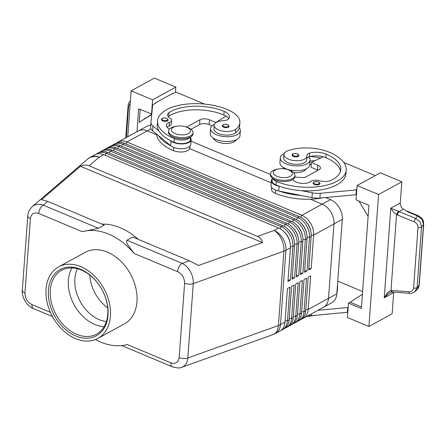 <?xml version="1.0" encoding="UTF-8"?>
<svg xmlns="http://www.w3.org/2000/svg" width="446" height="446" viewBox="0 0 446 446"><rect width="100%" height="100%" fill="white"/><g stroke="black" fill="none" stroke-linecap="round" stroke-linejoin="round"><path stroke-width="0.67" d="M106.399 321.56A33.684 24.19 61.3 0 1 99.28 319.671A33.684 24.19 61.3 0 1 74.872 278.795A33.684 24.19 61.3 0 1 77.492 268.732M162.723 120.927A3.401 1.583 -175.8 0 1 161.407 119.545C162.182 117.906 163.966 117.499 166.748 118.335L168.187 120.041A3.401 1.583 -175.8 0 1 168.17 120.141A3.401 1.583 -175.8 0 1 166.141 121.323A3.401 1.583 -175.8 0 1 162.723 120.927M223.63 127.21A3.401 1.583 -175.8 0 1 222.314 125.822C223.089 124.183 224.873 123.782 227.655 124.618L229.093 126.324A3.401 1.583 -175.8 0 1 229.082 126.419A3.401 1.583 -175.8 0 1 227.047 127.606A3.401 1.583 -175.8 0 1 223.63 127.21M214.409 124.339A14.952 6.963 4.2 0 0 213.64 124.724A14.952 6.963 4.2 0 0 210.529 128.576A14.952 6.963 4.2 0 0 220.374 135.946A14.952 6.963 4.2 0 0 237.244 134.62A14.952 6.963 4.2 0 0 240.355 130.767A14.952 6.963 4.2 0 0 239.307 127.891A32.157 14.974 -175.8 0 1 235.471 132.908A11.557 5.38 -175.8 0 1 222.309 134.681A11.557 5.38 -175.8 0 1 213.918 128.827L214.18 125.226A11.557 5.38 -175.8 0 1 215.674 122.84A11.557 5.38 -175.8 0 1 223.452 120.654A6.796 3.167 4.2 0 0 228.413 119.015A13.592 6.328 4.2 0 0 229.389 116.919A13.592 6.328 4.2 0 0 224.132 111.377A38.061 17.723 4.2 0 0 169.051 112.587A9.517 4.432 4.2 0 0 167.523 114.767A9.517 4.432 4.2 0 0 169.887 117.989A6.796 3.167 -175.8 0 1 171.576 120.292A6.796 3.167 -175.8 0 1 169.396 122.388A9.517 4.432 4.2 0 0 166.341 125.326A9.517 4.432 4.2 0 0 169.564 128.994M213.394 138.137A11.557 5.38 4.2 0 0 222.638 143.238A11.557 5.38 4.2 0 0 234.852 141.304A32.157 14.974 4.2 0 0 236.871 139.431A14.952 6.963 4.2 0 0 239.998 135.567L240.355 130.767M190.308 137.145A10.197 4.75 -175.8 0 1 183.011 139.977A10.197 4.75 -175.8 0 1 174.341 138.628A43.502 20.254 -175.8 0 1 157.51 120.911A43.502 20.254 -175.8 0 1 182.442 104.659A43.502 20.254 -175.8 0 1 227.454 109.565A32.157 14.974 -175.8 0 1 239.892 122.661A32.157 14.974 -175.8 0 1 235.733 129.307A11.557 5.38 -175.8 0 1 222.576 131.079A11.557 5.38 -175.8 0 1 214.18 125.226M190.659 136.95L190.464 139.565A10.197 4.75 -175.8 0 1 182.743 143.579A10.197 4.75 -175.8 0 1 174.074 142.224A43.502 20.254 -175.8 0 1 170.768 140.707A43.502 20.254 -175.8 0 1 158.954 130.973A43.502 20.254 -175.8 0 1 157.248 124.506L157.51 120.911M156.624 134.14A43.502 20.254 4.2 0 0 173.461 150.625A10.197 4.75 4.2 0 0 182.13 151.975A10.197 4.75 4.2 0 0 189.851 147.966L189.985 146.121M52.438 316.543L33.495 308.604A6.796 3.518 -67.3 0 1 33.483 308.593A6.796 3.518 -67.3 0 1 32.881 308.18A6.796 3.518 -67.3 0 1 31.973 304.601C27.379 302.154 25.037 298.285 24.948 293L30.412 218.618C31.248 213.718 34.002 211.989 38.674 213.422L82.265 231.691L98.482 228.296L104.292 225.119L47.655 201.38L41.495 199.669L80.431 166.269C83.569 164.903 86.463 164.752 89.105 165.823L257.498 236.402C260.107 237.528 261.774 239.586 262.504 242.574L198.531 265.481L189.399 260.787L132.763 237.049L126.954 240.227C126.251 241.665 126.681 243.393 128.236 245.411L133.995 253.373L177.586 271.642C182.185 274.089 184.527 277.958 184.616 283.243L179.153 357.631C178.316 362.526 175.562 364.259 170.89 362.821A6.796 3.518 112.7 0 0 171.794 366.4A6.796 3.518 112.7 0 0 172.401 366.818A6.796 3.518 112.7 0 0 172.412 366.824A6.796 3.518 112.7 0 0 172.546 366.868M38.674 213.422A6.796 3.518 -67.3 0 1 40.196 208.516A6.796 3.518 -67.3 0 1 43.262 205.154C39.504 203.844 36.176 204.073 33.277 205.84L31.911 206.899M181.806 367.275L183.501 366.461C186.027 364.733 187.459 361.912 187.805 357.987A6.796 3.167 -175.8 0 1 183.535 358.539A6.796 3.167 -175.8 0 1 179.153 357.631M184.616 283.243A6.796 3.167 4.2 0 0 188.993 284.158A6.796 3.167 4.2 0 0 193.269 283.6L283.885 251.154L278.421 325.535L187.805 357.987L193.269 283.6C193.503 279.625 192.566 275.661 190.459 271.714C188.268 267.817 185.503 265.036 182.18 263.374A6.796 3.518 112.7 0 0 179.114 266.736A6.796 3.518 112.7 0 0 177.586 271.642M301.842 318.957A16.312 11.713 -118.7 0 0 303.146 318.377A16.312 11.713 -118.7 0 0 303.67 318.065A16.312 11.713 -118.7 0 0 308.192 309.463L310.656 275.873L308.169 277.234L305.7 310.829A16.312 11.713 61.3 0 1 301.184 319.425A16.312 11.713 61.3 0 1 300.654 319.743L298.993 320.652A16.312 11.713 -118.7 0 0 299.522 320.334A16.312 11.713 -118.7 0 0 304.038 311.737L306.508 278.142L304.016 279.503L301.552 313.098A16.312 11.713 61.3 0 1 297.03 321.7A16.312 11.713 61.3 0 1 296.506 322.012L294.845 322.921A16.312 11.713 -118.7 0 0 295.375 322.609A16.312 11.713 -118.7 0 0 299.89 314.006L302.36 280.411L299.868 281.777L297.404 315.367A16.312 11.713 61.3 0 1 292.883 323.969A16.312 11.713 61.3 0 1 292.353 324.281L290.697 325.19A16.312 11.713 -118.7 0 0 291.221 324.878A16.312 11.713 -118.7 0 0 295.743 316.275L298.207 282.686L295.72 284.046L293.251 317.641A16.312 11.713 61.3 0 1 288.735 326.238A16.312 11.713 61.3 0 1 288.205 326.55L286.544 327.459A16.312 11.713 -118.7 0 0 287.073 327.147A16.312 11.713 -118.7 0 0 291.595 318.55L294.059 284.955L291.567 286.315L289.103 319.91A16.312 11.713 61.3 0 1 284.581 328.507A16.312 11.713 61.3 0 1 284.057 328.825L282.396 329.733A16.312 11.713 -118.7 0 0 282.926 329.416A16.312 11.713 -118.7 0 0 287.441 320.819L289.911 287.224L287.419 288.584L284.955 322.179A16.312 11.713 61.3 0 1 280.434 330.781A16.312 11.713 61.3 0 1 279.91 331.094L275.444 333.536A16.312 11.713 61.3 0 0 275.968 333.223A16.312 11.713 61.3 0 0 280.489 324.621A16.312 7.599 -175.8 0 1 279.508 325.106A16.312 7.599 -175.8 0 1 278.421 325.535A16.312 9.951 -109.7 0 1 274.507 333.87A16.312 9.951 -109.7 0 1 273.108 334.584A16.312 16.312 0 0 0 275.444 333.536M297.694 321.226A16.312 11.713 -118.7 0 0 298.993 320.652M293.54 323.495A16.312 11.713 -118.7 0 0 294.845 322.921M289.393 325.764A16.312 11.713 -118.7 0 0 290.697 325.19M285.245 328.039A16.312 11.713 -118.7 0 0 286.544 327.459M281.091 330.308A16.312 11.713 -118.7 0 0 282.396 329.733M304.646 270.951L307.038 270.945L309.502 237.35A16.312 11.713 -118.7 0 0 306.48 225.587A16.312 11.713 -118.7 0 0 297.683 217.559L122.778 144.253A16.312 11.713 -118.7 0 0 113.892 144.342L115.553 143.434A16.312 11.713 61.3 0 1 124.44 143.344L299.344 216.65A16.312 11.713 61.3 0 1 308.141 224.684A16.312 11.713 61.3 0 1 311.163 236.441L308.693 270.036L311.185 268.67L313.655 235.081A16.312 11.713 -118.7 0 0 310.628 223.318A16.312 11.713 -118.7 0 0 301.83 215.284L126.926 141.984A16.312 11.713 -118.7 0 0 118.039 142.068A16.312 11.713 -118.7 0 0 117.515 142.386A16.312 11.713 -118.7 0 0 116.852 142.854M330.96 212.196A16.312 11.713 -118.7 0 0 322.168 204.162A16.312 11.713 61.3 0 1 333.987 223.953L328.524 298.341A16.312 11.713 61.3 0 1 323.478 307.255A16.312 11.713 -118.7 0 0 324.002 306.937A16.312 11.713 -118.7 0 0 328.524 298.341L333.987 223.953A16.312 11.713 -118.7 0 0 330.96 212.196M138.149 131.068A16.312 11.713 61.3 0 1 138.371 130.94A16.312 11.713 61.3 0 1 147.258 130.856L156.68 134.804L147.258 130.856A16.312 11.713 -118.7 0 0 138.371 130.946L118.039 142.068M310.851 231.68A14.411 10.347 -118.7 0 0 308.32 224.695A14.411 10.347 -118.7 0 0 304.529 220.123M288.049 280.032L290.441 280.027L292.905 246.432A16.312 11.713 -118.7 0 0 289.883 234.668A16.312 11.713 -118.7 0 0 281.086 226.64L106.181 153.335A16.312 11.713 -118.7 0 0 97.295 153.424L98.951 152.515A16.312 11.713 61.3 0 1 107.843 152.426L282.747 225.732A16.312 11.713 61.3 0 1 291.539 233.765A16.312 11.713 61.3 0 1 294.566 245.523L292.097 279.118L294.589 277.758L297.053 244.163A16.312 11.713 -118.7 0 0 294.031 232.399A16.312 11.713 -118.7 0 0 285.234 224.366L110.329 151.066A16.312 11.713 -118.7 0 0 101.443 151.149A16.312 11.713 -118.7 0 0 100.913 151.467A16.312 11.713 -118.7 0 0 100.255 151.935M89.105 165.823L99.224 157.143A16.312 11.713 61.3 0 0 90.337 157.226L94.803 154.784A16.312 11.713 61.3 0 1 103.689 154.695L278.594 228.001A16.312 11.713 61.3 0 1 287.391 236.034A16.312 11.713 61.3 0 1 290.413 247.792L287.949 281.387L290.441 280.027M101.443 151.149L103.104 150.241A16.312 11.713 61.3 0 1 111.991 150.157L286.895 223.457A16.312 11.713 61.3 0 1 295.692 231.491A16.312 11.713 61.3 0 1 298.714 243.254L296.25 276.849L298.736 275.483L301.206 241.894A16.312 11.713 -118.7 0 0 298.179 230.13A16.312 11.713 -118.7 0 0 289.387 222.097L114.477 148.797A16.312 11.713 -118.7 0 0 105.591 148.88A16.312 11.713 -118.7 0 0 105.066 149.193A16.312 11.713 -118.7 0 0 104.403 149.666M105.591 148.88L107.252 147.972A16.312 11.713 61.3 0 1 116.138 147.888L291.043 221.188A16.312 11.713 61.3 0 1 299.84 229.222A16.312 11.713 61.3 0 1 302.862 240.985L300.398 274.574L302.884 273.214L305.354 239.619A16.312 11.713 -118.7 0 0 302.332 227.861A16.312 11.713 -118.7 0 0 293.535 219.828L118.63 146.522A16.312 11.713 -118.7 0 0 109.744 146.611A16.312 11.713 -118.7 0 0 109.214 146.924A16.312 11.713 -118.7 0 0 108.556 147.397M109.744 146.611L111.4 145.703A16.312 11.713 61.3 0 1 120.286 145.613L295.196 218.919A16.312 11.713 61.3 0 1 303.988 226.953A16.312 11.713 61.3 0 1 307.015 238.71L304.546 272.305L307.038 270.945M97.295 153.424A16.312 11.713 -118.7 0 0 96.765 153.736A16.312 11.713 -118.7 0 0 96.107 154.21M113.892 144.342A16.312 11.713 -118.7 0 0 113.362 144.655A16.312 11.713 -118.7 0 0 112.704 145.128M306.697 233.949A14.411 10.347 -118.7 0 0 304.166 226.969A14.411 10.347 -118.7 0 0 300.375 222.392M302.55 236.218A14.411 10.347 -118.7 0 0 300.019 229.238A14.411 10.347 -118.7 0 0 296.228 224.661M298.402 238.493A14.411 10.347 -118.7 0 0 295.871 231.507A14.411 10.347 -118.7 0 0 292.08 226.936M294.254 240.762A14.411 10.347 -118.7 0 0 291.717 233.776A14.411 10.347 -118.7 0 0 287.926 229.205M290.101 243.031A14.411 10.347 -118.7 0 0 287.57 236.051A14.411 10.347 -118.7 0 0 283.779 231.474M287.698 169.603L288.98 170.032A12.237 5.698 -175.8 0 1 290.218 170.495A12.237 5.698 -175.8 0 1 294.951 175.479A12.237 5.698 -175.8 0 1 287.938 180.05A12.237 5.698 -175.8 0 1 275.277 178.673A12.237 5.698 -175.8 0 1 270.549 173.689A12.237 5.698 -175.8 0 1 277.25 169.168L278.577 168.934A9.517 4.432 -175.8 0 1 287.698 169.603A9.517 4.432 -175.8 0 1 288.662 169.965A9.517 4.432 -175.8 0 1 290.368 176.293A9.517 4.432 -175.8 0 1 277.044 176.321A9.517 4.432 -175.8 0 1 278.577 168.934M294.951 175.479L294.862 176.677A12.237 5.698 -175.8 0 1 287.854 181.249A12.237 5.698 -175.8 0 1 275.193 179.872A12.237 5.698 -175.8 0 1 270.46 174.888L270.549 173.689M176.638 126.212L175.311 126.447A12.237 5.698 4.2 0 0 168.61 130.962A12.237 5.698 4.2 0 0 173.343 135.946A12.237 5.698 4.2 0 0 185.999 137.329A12.237 5.698 4.2 0 0 193.012 132.757A12.237 5.698 4.2 0 0 188.279 127.773A12.237 5.698 4.2 0 0 187.041 127.311L185.759 126.881A9.517 4.432 4.2 0 0 176.638 126.212A9.517 4.432 4.2 0 0 175.105 133.599A9.517 4.432 4.2 0 0 188.429 133.571A9.517 4.432 4.2 0 0 186.723 127.244A9.517 4.432 4.2 0 0 185.759 126.881M168.61 130.962L168.521 132.167A12.237 5.698 4.2 0 0 173.254 137.145A12.237 5.698 4.2 0 0 185.915 138.528A12.237 5.698 4.2 0 0 192.923 133.956L193.012 132.757M322.776 197.823A43.502 20.254 -175.8 0 1 275.394 193.347A10.197 4.75 -175.8 0 1 271.447 189.411A10.197 4.75 -175.8 0 1 271.452 189.193L271.586 187.353M305.867 169.034A11.557 5.38 -175.8 0 1 302.594 171.632A11.557 5.38 -175.8 0 1 293.63 172.619M272.261 178.177L272.071 180.797A10.197 4.75 4.2 0 0 272.066 181.009A10.197 4.75 4.2 0 0 276.013 184.951A43.502 20.254 4.2 0 0 279.586 186.316L279.096 186.222A10.877 5.062 -175.8 0 1 271.391 180.747A10.877 5.062 -175.8 0 1 272.199 179.036M272.578 178.422A10.197 4.75 4.2 0 0 276.28 181.349A43.502 20.254 4.2 0 0 321.293 186.25A43.502 20.254 4.2 0 0 346.219 170.004A43.502 20.254 4.2 0 0 329.388 152.287A32.157 14.974 4.2 0 0 287.425 150.971A11.557 5.38 4.2 0 0 283.929 154.455A11.557 5.38 4.2 0 0 290.775 159.963A11.557 5.38 4.2 0 0 303.481 159.635A11.557 5.38 4.2 0 0 306.976 156.15A11.557 5.38 4.2 0 0 306.965 155.654A6.796 3.167 -175.8 0 1 306.954 155.364A6.796 3.167 -175.8 0 1 309.697 153.084A13.592 6.328 -175.8 0 1 326.071 154.104A38.061 17.723 -175.8 0 1 340.794 169.603A38.061 17.723 -175.8 0 1 330.876 180.407A9.517 4.432 -175.8 0 1 319.587 180.725A6.796 3.167 4.2 0 0 310.544 181.544A9.517 4.432 -175.8 0 1 300.944 183.3A9.517 4.432 -175.8 0 1 292.927 179.459M283.929 154.455L283.662 158.057A11.557 5.38 4.2 0 0 290.513 163.565A11.557 5.38 4.2 0 0 303.213 163.236A11.557 5.38 4.2 0 0 306.714 159.752L306.976 156.15M306.803 158.497A6.796 3.167 -175.8 0 1 308.844 156.875A14.952 6.963 -175.8 0 1 310.098 159.997A14.952 6.963 -175.8 0 1 306.993 163.849A14.952 6.963 -175.8 0 1 290.123 165.176A14.952 6.963 -175.8 0 1 280.278 157.806A14.952 6.963 -175.8 0 1 283.383 153.954A14.952 6.963 -175.8 0 1 284.158 153.569M310.098 159.997L309.747 164.797A14.952 6.963 -175.8 0 1 306.642 168.649A14.952 6.963 -175.8 0 1 289.772 169.976A14.952 6.963 -175.8 0 1 279.921 162.606L280.278 157.806M293.379 156.44A3.401 1.583 -175.8 0 1 292.063 155.057C292.264 153.636 294.042 153.234 297.404 153.848C298.614 154.556 299.093 155.124 298.842 155.554A3.401 1.583 -175.8 0 1 296.897 156.825A3.401 1.583 -175.8 0 1 293.379 156.44M314.452 184.516A3.401 1.583 -175.8 0 1 313.137 183.133C313.337 181.712 315.116 181.31 318.477 181.929C319.687 182.637 320.167 183.206 319.916 183.629A3.401 1.583 -175.8 0 1 317.965 184.9A3.401 1.583 -175.8 0 1 314.452 184.516M423.7 224.037A2.721 1.266 -175.8 0 1 423.7 224.098A2.721 1.266 -175.8 0 1 423.516 224.505L421.537 226.997L420.054 221.963L415.694 218.445L390.813 208.148L393.333 211.727L396.561 214.598L414.167 221.779C416.726 223.017 418.013 224.929 418.025 227.521L413.581 288.016A2.721 1.266 4.2 0 0 415.661 288.116A2.721 1.266 4.2 0 0 417.094 287.492L421.537 226.997A2.721 1.266 -175.8 0 1 420.104 227.616A2.721 1.266 -175.8 0 1 418.025 227.521M393.74 292.108A5.436 3.902 -118.7 0 0 393.679 292.604L392.123 313.778L368.887 326.494L347.428 317.502L348.482 303.102L361.36 308.498L368.937 205.316L356.059 199.919L357.118 185.525L380.354 172.808L401.818 181.806L400.263 202.98A5.436 3.902 -118.7 0 0 401.038 206.481A5.436 3.902 -118.7 0 0 403.457 209.185L407.973 212.017L417.673 215.953L422.039 219.465L423.516 224.505L419.039 285.485A2.721 1.266 4.2 0 0 419.218 285.083L423.7 224.098C423.365 220.597 423.756 219.131 418.147 215.641A2.721 0.569 112.1 0 0 417.673 215.953L415.694 218.445A2.721 0.569 112.1 0 0 414.847 219.906A2.721 0.569 112.1 0 0 414.167 221.779M413.581 288.016C413.197 290.513 411.675 291.756 409.027 291.745L390.991 290.418L387.384 292.738L384.229 297.777L388.656 293.362L392.056 292.007A2.721 1.109 88.3 0 0 392.101 292.007M403.457 209.185L398.941 211.655A2.721 0.569 112.1 0 0 398.094 213.116A2.721 0.569 112.1 0 0 397.408 214.989M391.872 290.441A2.721 0.992 94.4 0 0 392.313 291.829A2.721 0.992 94.4 0 0 392.642 292.024L409.802 293.334A2.721 0.992 94.4 0 0 409.863 293.334M89.774 275.043A33.684 24.19 -118.7 0 0 107.703 307.812M75.775 335.983A37.765 27.117 61.3 0 1 48.413 290.162A37.765 27.117 61.3 0 1 80.67 269.323A37.765 27.117 61.3 0 1 108.032 315.149A37.765 27.117 61.3 0 1 75.775 335.983M76.695 334.327A36.405 26.141 61.3 0 1 51.379 302.472A36.405 26.141 61.3 0 1 61.581 270.265A36.405 26.141 61.3 0 1 81.412 270.07A36.405 26.141 61.3 0 1 106.728 301.931A36.405 26.141 61.3 0 1 96.531 334.138A36.405 26.141 61.3 0 1 76.695 334.327M104.147 326.611A36.405 26.141 61.3 0 1 94.758 324.448A36.405 26.141 61.3 0 1 68.383 280.272A36.405 26.141 61.3 0 1 72.023 267.901M80.865 266.658A40.781 29.285 61.3 0 1 109.225 302.349A40.781 29.285 61.3 0 1 97.802 338.43A40.781 29.285 61.3 0 1 75.58 338.648A40.781 29.285 61.3 0 1 47.226 302.957A40.781 29.285 61.3 0 1 58.649 266.881A40.781 29.285 61.3 0 1 80.865 266.658M58.649 266.881L85.203 252.347A40.781 29.285 61.3 0 1 107.425 252.129A40.781 29.285 61.3 0 1 135.779 287.821A40.781 29.285 61.3 0 1 124.356 323.896L97.802 338.43M303.146 318.377L323.478 307.255A16.312 11.713 61.3 0 1 323.255 307.378M310.366 199.211L322.168 204.156L310.36 199.211M271.24 182.815L189.695 148.641L271.24 182.815M323.478 307.255L331.779 302.717A16.312 11.713 -118.7 0 0 336.825 293.803L342.288 219.41A16.312 11.713 -118.7 0 0 330.469 199.618L325.597 197.578M150.759 125.337A16.312 11.713 -118.7 0 0 146.667 126.402L138.371 130.94M270.488 174.481L191.027 141.181M170.89 362.821L127.3 344.552A61.174 43.931 61.3 0 1 95.472 339.523M82.265 231.691A61.174 43.931 61.3 0 1 133.995 253.373M138.215 239.335A61.174 43.931 -118.7 0 0 101.933 224.126M414.931 291.751L417.094 287.492L419.039 285.485L417.367 289.287C418.253 288.618 418.872 287.213 419.218 285.078M409.027 291.745A2.721 0.992 94.4 0 0 409.467 293.139A2.721 0.992 94.4 0 0 409.802 293.334C410.995 293.842 412.868 293.161 415.421 291.294L417.367 289.281M398.317 211.426A2.721 0.418 117.4 0 0 396.561 214.598L390.991 290.418A2.721 1.109 88.3 0 0 392.056 292.013L392.642 292.024M401.818 181.806L378.582 194.517L357.118 185.525M368.887 326.494L378.582 194.517M154.372 78.1L131.135 90.817L152.599 99.809L175.835 87.093L154.372 78.1M127.762 136.749L131.135 90.817M151.763 114.226L139.263 122.299L151.74 114.488M139.263 122.299L140.211 109.46M136.983 131.704L138.661 108.807L151.779 114.076M151.54 114.204L152.599 99.809M175.451 92.328L175.835 87.093M204.558 104.08L175.908 92.071L172.591 93.889L172.162 93.71L155.565 102.792L155.531 103.227M155.565 102.792L155.994 102.97L152.671 104.788L150.982 122.327A13.592 6.328 4.2 0 0 150.977 122.394A13.592 6.328 4.2 0 0 152.95 126.028L158.954 130.973M150.971 122.46L150.631 127.127A13.592 6.328 4.2 0 0 150.625 127.194A13.592 6.328 4.2 0 0 152.599 130.829L158.603 135.774A43.502 20.254 -175.8 0 0 170.417 145.507L158.603 135.774M358.997 201.152L368.123 216.433M361.472 306.943L350.143 302.193L362.403 294.271M348.482 303.102L350.143 302.193M343.777 162.428L375.237 175.613M356.8 189.89L320.256 193.274A13.592 6.328 -175.8 0 1 312.334 192.828L301.306 190.632A43.502 20.254 4.2 0 0 345.951 173.605L346.219 170.004M347.813 312.267L311.269 315.651A13.592 6.328 -175.8 0 1 307.98 315.735M356.443 194.69L319.905 198.069A13.592 6.328 -175.8 0 1 311.983 197.628L278.744 191.016A10.877 5.062 -175.8 0 1 271.04 185.547L271.391 180.747M318.043 170.244A6.796 3.167 4.2 0 0 317.468 169.982L311.029 167.283L311.386 162.483L323.216 156.819A13.592 6.328 -175.8 0 1 325.809 157.7A38.061 17.723 -175.8 0 1 340.465 171.392M294.795 177.118L302.589 177.525A4.081 1.901 4.2 0 0 305.761 176.967L319.041 169.703A6.796 3.167 4.2 0 0 320.451 167.952A6.796 3.167 4.2 0 0 317.82 165.182L311.386 162.483M356.337 190.147L355.986 194.941M279.586 186.316A43.502 20.254 4.2 0 0 301.306 190.632M279.235 191.117A43.502 20.254 4.2 0 0 300.95 195.432M320.602 158.068A32.157 14.974 4.2 0 0 310.165 156.49M310.009 161.24A13.592 6.328 -175.8 0 1 315.205 160.655M308.844 156.875A6.796 3.167 -175.8 0 1 309.435 156.68A13.592 6.328 -175.8 0 1 323.216 156.819M283.957 168.794A11.557 5.38 -175.8 0 1 283.143 167.367M311.23 164.552A13.592 6.328 4.2 0 0 309.747 164.842M337.756 281.097L362.609 291.517M336.841 293.535A43.502 20.254 4.2 0 0 337.321 291.182L337.583 287.581A43.502 20.254 -175.8 0 1 337.109 289.933M348.164 307.467L317.898 310.305M347.35 312.518L347.702 307.723M306.614 316.482A43.502 20.254 4.2 0 0 314.14 315.4M337.455 285.184A43.502 20.254 -175.8 0 1 337.583 287.581M292.197 277.763L294.589 277.758M296.345 275.489L298.736 275.483M300.498 273.22L302.884 273.214M308.794 268.676L311.185 268.67M80.431 166.269L262.504 242.574M171.576 120.292L171.309 123.888A6.796 3.167 -175.8 0 1 169.129 125.984A9.517 4.432 4.2 0 0 167.033 127.182M228.698 118.675A13.592 6.328 4.2 0 0 226.044 116.094A13.592 6.328 4.2 0 0 223.87 114.979A38.061 17.723 4.2 0 0 168.789 116.183A9.517 4.432 4.2 0 0 168.214 116.623M239.892 122.661L239.625 126.257A32.157 14.974 -175.8 0 1 239.307 127.891M210.529 128.576L210.178 133.376A14.952 6.963 4.2 0 0 220.023 140.741A14.952 6.963 4.2 0 0 236.893 139.42M190.977 129.284L199.579 124.579A6.796 3.167 -175.8 0 1 209.09 124.562L212.067 125.805M170.417 145.507L170.684 145.73A10.877 5.062 4.2 0 0 182.704 148.685A10.877 5.062 4.2 0 0 190.793 144.415L191.144 139.615A10.877 5.062 4.2 0 0 190.832 138.21L190.598 137.753M170.768 140.707L171.035 140.93A10.877 5.062 4.2 0 0 183.055 143.885A10.877 5.062 4.2 0 0 191.144 139.615M228.608 118.519L228.586 118.814M186.512 127.132A4.081 1.901 -175.8 0 1 186.651 127.049L199.931 119.784A6.796 3.167 -175.8 0 1 209.447 119.762L215.881 122.46L226.044 116.094M163.091 120.264A2.854 1.327 -175.8 0 1 162.578 118.368A2.854 1.327 -175.8 0 1 166.575 118.357A2.854 1.327 -175.8 0 1 167.668 119.606A2.854 1.327 -175.8 0 1 165.962 120.598A2.854 1.327 -175.8 0 1 163.091 120.264M223.998 126.547A2.854 1.327 -175.8 0 1 223.485 124.646A2.854 1.327 -175.8 0 1 227.482 124.64A2.854 1.327 -175.8 0 1 228.575 125.884A2.854 1.327 -175.8 0 1 226.869 126.881A2.854 1.327 -175.8 0 1 223.998 126.547M174.074 142.224L174.341 138.628M234.852 141.304L234.93 140.278M98.482 228.296L43.262 205.154L47.655 201.38M103.689 154.695L99.224 157.143A16.312 13.073 -130.6 0 0 88.665 158.319A16.312 13.073 -130.6 0 0 87.544 159.155L32.218 206.626C29.241 209.748 27.769 212.82 27.786 215.853A6.796 3.167 4.2 0 0 27.942 216.656A6.796 3.167 4.2 0 0 30.412 218.618M24.948 293A6.796 3.167 -175.8 0 1 22.478 291.043A6.796 3.167 -175.8 0 1 22.317 290.24A6.796 3.167 -175.8 0 1 22.322 290.235L27.78 215.847A6.796 3.167 4.2 0 0 27.78 215.853M284.955 322.179L280.489 324.621L285.947 250.239L290.413 247.792M278.594 228.001L274.128 230.443A16.312 9.951 -109.7 0 1 281.465 239.123A16.312 9.951 -109.7 0 1 283.885 251.154A16.312 7.599 4.2 0 0 284.972 250.719A16.312 7.599 4.2 0 0 285.947 250.239A16.312 11.713 61.3 0 0 282.926 238.476A16.312 11.713 61.3 0 0 274.128 230.443L257.498 236.402M189.399 260.787L182.18 263.374L126.954 240.227M330.469 199.618L301.83 215.284L300.71 217.308M125.844 143.935L126.926 141.984L150.949 128.833M342.288 219.41L313.655 235.081L311.208 235.087M282.747 225.732L281.086 226.64L279.965 228.659M286.895 223.457L285.234 224.366L284.113 226.39M291.043 221.188L289.387 222.097L288.261 224.121M295.196 218.919L293.535 219.828L292.414 221.846M299.344 216.65L297.683 217.559L296.562 219.577M105.1 155.286L106.181 153.335L107.843 152.426M109.248 153.017L110.329 151.066L111.991 150.157M113.395 150.748L114.477 148.797L116.138 147.888M117.543 148.473L118.63 146.522L120.286 145.613M121.697 146.204L122.778 144.253L124.44 143.344M307.054 237.356L309.502 237.35L311.163 236.441M302.906 239.625L305.354 239.619L307.015 238.71M298.759 241.899L301.206 241.894L302.862 240.985M294.605 244.168L297.053 244.163L298.714 243.254M290.457 246.437L292.905 246.432L294.566 245.523M275.394 193.347L275.634 190.13M294.505 153.519A2.854 1.327 4.2 0 0 292.671 154.461A2.854 1.327 4.2 0 0 293.747 155.777A2.854 1.327 4.2 0 0 297.738 155.771A2.854 1.327 4.2 0 0 297.231 153.87A2.854 1.327 4.2 0 0 294.505 153.519M315.578 181.594A2.854 1.327 4.2 0 0 313.744 182.537A2.854 1.327 4.2 0 0 314.82 183.852A2.854 1.327 4.2 0 0 318.812 183.847A2.854 1.327 4.2 0 0 318.305 181.946A2.854 1.327 4.2 0 0 315.578 181.594M400.263 202.98L390.813 208.148L384.229 297.777L393.679 292.604M126.302 137.552L128.599 106.22A2.721 1.266 -175.8 0 1 128.091 105.407A2.721 1.266 -175.8 0 1 128.091 105.401A2.721 1.266 -175.8 0 1 128.091 105.379M418.17 215.647A2.721 0.569 112.1 0 0 418.147 215.641L405.687 210.59M336.825 293.803L308.192 309.463L305.8 309.468M50.37 312.312L31.973 304.601M128.599 106.22L130.221 103.249M317.82 165.182L317.468 169.982M320.256 193.274L319.905 198.069M312.334 192.828L311.983 197.628M279.096 186.222L278.744 191.016M309.435 156.68L309.697 153.084M325.809 157.7L326.071 154.104M276.013 184.951L276.28 181.349M311.269 315.651L311.403 313.861M289.103 319.91L287.441 320.819L285.055 320.825M293.251 317.641L291.595 318.55L289.203 318.55M297.404 315.367L295.743 316.275L293.351 316.281M301.552 313.098L299.89 314.006L297.499 314.012M305.7 310.829L304.038 311.737L301.652 311.743M173.461 150.625L173.695 147.409M169.129 125.984L169.396 122.388M168.789 116.183L169.051 112.587M223.87 114.979L224.132 111.377M235.471 132.908L235.733 129.307M171.035 140.93L170.684 145.73M152.95 126.028L152.599 130.829M209.447 119.762L209.09 124.562M199.931 119.784L199.579 124.579M172.401 366.813C177.201 368.151 180.379 368.29 181.935 367.231L273.108 334.584M125.705 137.875L128.203 104.492L128.476 103.411L130.416 100.645M121.752 345.589L172.412 366.824M33.483 308.593C24.931 305.359 21.269 293.724 22.322 290.24M90.337 157.226A16.312 16.312 0 0 0 87.544 159.155M150.977 122.394L150.625 127.194"/></g></svg>
